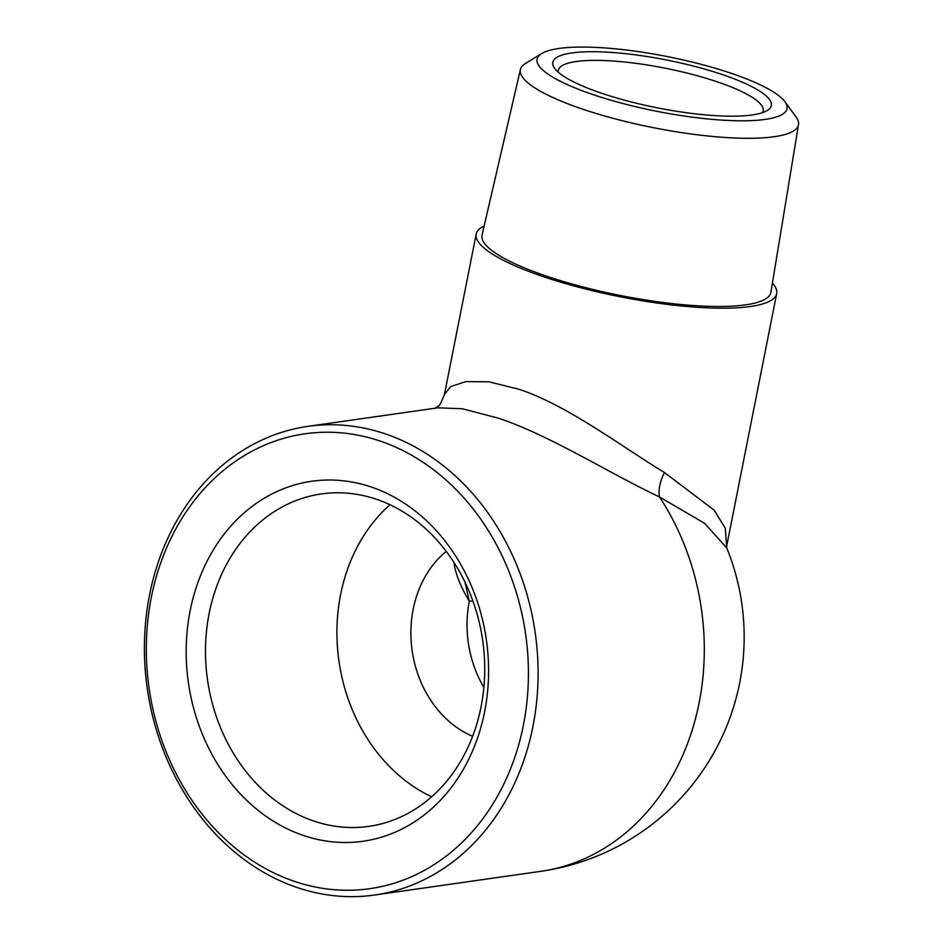 <?xml version="1.0" encoding="UTF-8"?>
<svg xmlns="http://www.w3.org/2000/svg" width="943" height="943" viewBox="0 0 943 943"><rect width="100%" height="100%" fill="white"/><g stroke="black" fill="none" stroke-linecap="round" stroke-linejoin="round"><path stroke-width="1.41" d="M558.291 72.246A104.425 22.844 -168.8 0 1 558.303 70.324A104.425 22.844 -168.8 0 1 614.93 61.165A104.425 22.844 -168.8 0 1 718.731 82.336A104.425 22.844 -168.8 0 1 763.182 110.885A104.425 22.844 -168.8 0 1 762.463 112.677M723.918 75.11A111.392 24.365 11.2 0 0 602.471 51.924A111.392 24.365 11.2 0 0 554.519 68.214A111.392 24.365 11.2 0 0 657.33 107.844A111.392 24.365 11.2 0 0 767.484 110.378A111.392 24.365 11.2 0 0 723.918 75.11M591.32 94.029A127.399 27.866 -168.8 0 1 541.73 53.539A127.399 27.866 -168.8 0 1 667.479 56.604A127.399 27.866 -168.8 0 1 784.894 101.691A127.399 27.866 -168.8 0 1 730.601 120.574A127.399 27.866 -168.8 0 1 591.32 94.029M453.984 562.441C455.28 573.391 460.396 586.346 469.308 601.304A104.425 22.844 -168.8 0 1 472.867 600.868M483.877 687.459A104.425 86.45 -98.1 0 1 469.308 601.304L465.04 582.196M293.827 881.163A229.738 190.191 81.9 0 1 198.042 495.912A229.738 190.191 81.9 0 1 520.253 606.679A229.738 190.191 81.9 0 1 293.827 881.163M296.373 887.269A236.693 195.955 -98.1 0 0 374.666 895.025A236.693 195.955 -98.1 0 0 538.005 680.198A236.693 195.955 -98.1 0 0 386.1 434.134A236.693 195.955 -98.1 0 0 307.807 426.377A236.693 195.955 -98.1 0 0 144.479 641.205A236.693 195.955 -98.1 0 0 296.373 887.269M371.837 487.213A181.822 150.526 -98.1 0 0 192.643 704.445A181.822 150.526 -98.1 0 0 447.642 792.108A181.822 150.526 -98.1 0 0 371.837 487.213M307.807 426.377L437.847 407.824L462.235 408.743L498.222 418.138M498.187 418.126C549.309 434.947 610.746 474.093 659.463 496.926A27.842 15.053 116.3 0 1 664.485 472.549C622.239 447.065 567.297 405.054 518.933 389.27L488.957 381.821L465.83 381.597L450.695 386.571L444.436 394.422M541.73 53.539L525.522 63.44A141.756 31.013 11.2 0 0 520.406 69.511A141.756 31.013 11.2 0 0 580.699 108.492A141.756 31.013 11.2 0 0 722.055 137.254A141.756 31.013 11.2 0 0 798.521 124.582A141.756 31.013 11.2 0 0 796.104 117.015L784.894 101.691M798.521 124.582L770.903 292.236A147.226 32.203 -168.8 0 1 620.176 295.454A147.226 32.203 -168.8 0 1 482.062 235.043L520.406 69.511M313.288 820.858A167.901 138.998 81.9 0 1 205.539 646.32A167.901 138.998 81.9 0 1 321.398 493.932A167.901 138.998 81.9 0 1 376.929 499.436A167.901 138.998 81.9 0 1 484.667 673.986A167.901 138.998 81.9 0 1 368.819 826.363A167.901 138.998 81.9 0 1 313.288 820.858M389.989 504.741A167.901 138.998 -98.1 0 0 338.95 661.031A167.901 138.998 -98.1 0 0 431.658 796.8M772.4 283.124A153.155 33.5 -168.8 0 1 776.678 293.615A153.155 33.5 -168.8 0 1 693.624 307.029A153.155 33.5 -168.8 0 1 541.388 275.993A153.155 33.5 -168.8 0 1 476.191 234.112A153.155 33.5 -168.8 0 1 484.136 226.049M446.263 551.372A104.425 86.45 -98.1 0 0 412.138 650.587A104.425 86.45 -98.1 0 0 472.643 736.306M374.666 895.025L540.905 871.308A236.693 195.955 -98.1 0 0 659.463 496.926L704.704 523.377L726.864 548.142M726.699 547.742L725.32 528.292L714.181 510.187L664.485 472.549M444.448 394.351C441.159 402.779 439.073 406.669 438.2 406.032L434.605 408.496M540.905 871.308A236.693 236.693 0 0 0 726.688 547.718M726.723 545.914L776.678 293.615M444.566 393.844L476.191 234.112"/></g></svg>
